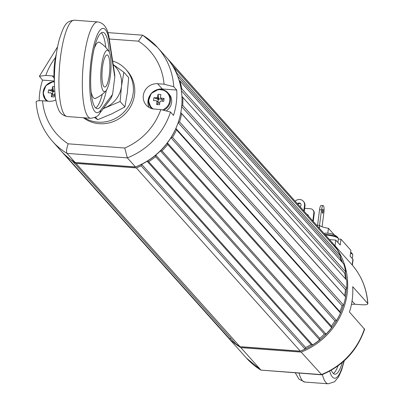 <?xml version="1.0" encoding="UTF-8"?>
<svg xmlns="http://www.w3.org/2000/svg" width="404" height="404" viewBox="0 0 404 404"><rect width="100%" height="100%" fill="white"/><g stroke="black" fill="none" stroke-linecap="round" stroke-linejoin="round"><path stroke-width="0.61" d="M61.095 150.955A70.448 66.771 -41.8 0 0 61.524 151.434L225.498 334.663A70.448 66.771 -41.8 0 0 229.492 338.739L231.017 338.562M61.524 151.434A70.448 66.771 -41.8 0 0 65.519 155.51L229.492 338.739M71.149 159.853L71.826 160.605M71.806 160.312L235.81 343.91A70.448 66.771 -41.8 0 0 239.991 346.667L300.313 351.142A70.448 66.771 -41.8 0 0 305.116 349.051L305.616 347.531A69.241 65.625 -41.8 0 0 311.115 344.491L312.625 344.905A70.448 66.771 -41.8 0 0 319.614 339.905L319.736 338.33A69.241 65.625 -41.8 0 0 324.407 334.093L325.988 334.128A70.448 66.771 -41.8 0 0 331.644 327.654L331.376 326.119A69.241 65.625 -41.8 0 0 334.936 320.938L336.502 320.589A70.448 66.771 -41.8 0 0 340.486 313.029L339.845 311.62A69.241 65.625 -41.8 0 0 342.082 305.808L343.536 305.096A70.448 66.771 -41.8 0 0 345.612 296.9L344.642 295.708A69.241 65.625 -41.8 0 0 345.425 289.597L346.677 288.567A70.448 66.771 -41.8 0 0 346.723 280.224L181.911 96.384M71.831 160.681A70.448 66.771 -41.8 0 0 76.013 163.438L239.991 346.667M76.013 163.438L136.335 167.912L300.313 351.142M136.335 167.912A70.448 66.771 -41.8 0 0 141.142 165.822L305.116 349.051M141.142 165.822L141.637 164.302L305.616 347.531A69.241 65.625 -41.8 0 0 311.115 344.491L147.142 161.262L148.647 161.676L312.625 344.905M141.637 164.302A69.241 65.625 -41.8 0 0 147.142 161.262M148.647 161.676A70.448 66.771 -41.8 0 0 155.641 156.676L319.614 339.905M155.641 156.676L155.757 155.101L319.736 338.33A69.241 65.625 -41.8 0 0 324.407 334.093L160.428 150.864L162.014 150.899L325.988 334.128M155.757 155.101A69.241 65.625 -41.8 0 0 160.428 150.864M162.014 150.899A70.448 66.771 -41.8 0 0 167.67 144.425L331.644 327.654M167.67 144.425L167.402 142.89L331.376 326.119A69.241 65.625 -41.8 0 0 334.936 320.938L170.963 137.708L172.523 137.36L336.502 320.589M167.402 142.89A69.241 65.625 -41.8 0 0 170.963 137.708M172.523 137.36A70.448 66.771 -41.8 0 0 176.508 129.8L340.486 313.029M176.508 129.8L175.871 128.396L339.845 311.62A69.241 65.625 -41.8 0 0 342.082 305.808L178.139 122.614M175.871 128.396A69.241 65.625 -41.8 0 0 176.528 126.841A69.241 65.625 -41.8 0 1 135.365 167.054L77.184 162.741A69.241 65.625 -41.8 0 1 76.982 162.62M178.159 122.553L179.563 121.867L343.536 305.096M179.563 121.867A70.448 66.771 -41.8 0 0 181.638 113.67L345.612 296.9M180.795 112.625L344.642 295.708A69.241 65.625 -41.8 0 0 345.425 289.597L181.664 106.611M181.638 113.67L180.795 112.635M181.704 106.161L182.704 105.343L346.677 288.567M182.704 105.343A70.448 66.771 -41.8 0 0 182.749 96.995M181.376 90.713L344.758 273.276A69.241 65.625 -41.8 0 1 345.435 278.785A69.241 65.625 -41.8 0 0 344.758 273.276L345.743 271.988A70.448 66.771 -41.8 0 0 343.748 263.989L179.775 80.76L179.139 80.507M181.199 89.506L181.765 88.759L345.743 271.988M181.765 88.759A70.448 66.771 -41.8 0 0 179.775 80.76M177.704 76.316L340.128 257.813A69.241 65.625 -41.8 0 1 341.703 261.701A69.241 65.625 -41.8 0 0 340.128 257.813L340.779 256.343A70.448 66.771 -41.8 0 0 336.87 249.162L172.609 65.897M176.593 73.594L176.806 73.114L340.779 256.343M176.806 73.114A70.448 66.771 -41.8 0 0 172.897 65.933M331.896 243.602L332.088 242.557A70.448 66.771 -41.8 0 0 330.492 240.703L166.514 57.474A70.448 66.771 -41.8 0 0 166.084 56.999M168.094 59.408L332.088 242.557M168.109 59.327A70.448 66.771 -41.8 0 0 166.514 57.474M160.822 109.55L170.493 112.054A70.448 66.771 138.2 0 1 127.346 157.868L124.755 148.016A62.398 59.136 -41.8 0 0 160.822 109.55L154.363 109.07A13.085 12.398 -41.8 0 1 146.238 105.126A13.085 12.398 -41.8 0 1 144.753 90.94A13.085 12.398 -41.8 0 1 157.611 83.724L164.069 84.204A62.398 59.136 -41.8 0 0 138.446 41.168L142.582 35.188L143.031 35.421A70.448 66.771 138.2 0 1 157.525 47.43A70.448 66.771 138.2 0 1 173.74 86.709L176.74 90.057A70.448 66.771 138.2 0 1 173.493 115.403L170.493 112.054M54.025 76.169A13.085 12.398 -41.8 0 0 52.267 75.917L45.809 75.437L39.395 76.255L42.556 80.108A70.448 66.771 138.2 0 0 39.193 100.717M142.859 35.274L157.525 47.43L165.66 56.515A70.448 66.771 138.2 0 1 135.481 166.958L127.346 157.868L67.024 153.394C66.145 151.717 66.534 148.531 68.185 143.819L124.755 148.016M75.159 162.484L67.024 153.394A70.448 66.771 138.2 0 1 52.53 141.385L60.666 150.475A70.448 66.771 138.2 0 0 75.159 162.484L135.481 166.958M36.315 102.106C35.769 100.975 37.855 100.53 42.561 100.783L49.02 101.263A13.085 12.398 -41.8 0 0 55.828 99.914M173.74 86.709L164.069 84.204M54.358 80.982L42.556 80.108M176.74 90.057L162.322 88.986A13.085 12.398 -41.8 0 0 156.237 90.006M149.606 95.94A13.085 12.398 -41.8 0 0 148.995 107.393M230.916 338.572A69.241 65.625 -41.8 0 0 231.593 339.203M241.814 346.804A69.241 65.625 -41.8 0 0 242.016 346.925L300.197 351.238A69.241 65.625 -41.8 0 0 343.466 305.131M345.486 296.743A69.241 65.625 -41.8 0 0 346.4 288.794M346.294 279.745A69.241 65.625 -41.8 0 0 345.309 272.554M342.557 262.656A69.241 65.625 -41.8 0 0 340.33 257.353M330.916 241.183A70.448 66.771 138.2 0 1 331.346 241.658A70.448 66.771 138.2 0 1 301.167 352.096L321.766 374.791C342.855 365.928 357.136 350.758 364.605 329.275L349.455 312.029A70.448 66.771 -41.8 0 0 352.702 286.678L367.685 303.424A70.448 66.771 -41.8 0 0 352.293 265.085L352.303 265.095C361.676 276.185 366.867 289.082 367.867 303.793L367.685 303.424C368.226 304.56 366.145 305 361.439 304.747L354.98 304.268A13.085 12.398 138.2 0 0 351.43 304.5M331.346 241.658L334.345 245.006A70.448 66.771 138.2 0 1 335.169 245.945L352.293 265.085M301.167 352.096L240.845 347.627L260.969 370.109L321.65 374.811M240.845 347.627A70.448 66.771 138.2 0 1 226.356 335.618A70.448 66.771 138.2 0 1 225.927 335.138M335.032 245.789L335.759 240.087L340.213 245.061L340.961 239.213L350.894 250.308L350.147 256.161L352.884 259.222A8.05 1.732 -172.7 0 1 353.071 259.666L352.364 265.165M335.759 240.087L329.523 239.623M316.574 225.149L319.695 225.472A10.469 2.252 -172.7 0 0 328.417 228.295L334.406 234.987M319.256 228.149L319.609 225.376M338.35 239.017L340.961 239.213M327.79 233.204L328.417 228.295M317.569 225.225L319.559 209.711A5.636 1.328 -85.8 0 1 321.17 205.434L323.124 205.575A5.636 1.328 -85.8 0 1 323.907 212.539L322.079 226.785M319.519 225.366L321.508 209.858A5.636 1.328 -85.8 0 1 323.124 205.575M322.276 210.721A2.015 0.475 -85.8 0 1 322.857 209.191A2.015 0.475 -85.8 0 1 323.18 211.231A2.015 0.475 -85.8 0 1 322.559 213.206A2.015 0.475 -85.8 0 1 322.276 210.721M303.818 210.898L304.53 205.338A5.636 5.343 -41.8 0 0 303.268 201.177A5.636 5.343 -41.8 0 0 295.193 201.258M299.985 206.616A2.015 1.909 -41.8 0 0 300.571 203.591A2.015 1.909 -41.8 0 0 297.501 203.838M304.247 211.378L304.959 205.818A5.636 5.343 -41.8 0 0 303.697 201.652A5.636 5.343 -41.8 0 0 303.475 201.419M300.763 203.848A2.015 1.909 -41.8 0 0 297.93 204.318M312.817 220.953L313.842 212.943A4.025 3.818 -41.8 0 0 310.439 208.752L304.636 208.323M308.474 216.105A2.015 1.909 -41.8 0 0 306.959 214.408M313.241 221.432L314.267 213.418A4.025 3.818 -41.8 0 0 313.14 210.216M308.207 215.251A2.015 1.909 -41.8 0 0 307.388 214.888M162.837 109.757A10.767 10.206 -41.8 0 0 169.741 100.879A10.767 10.206 -41.8 0 0 162.327 89.946A10.767 10.206 -41.8 0 0 149.859 96.011A10.767 10.206 -41.8 0 0 153.197 108.928M156.707 104.53A19.74 4.55 -179 0 0 159.595 104.747A20.074 4.727 -85.8 0 1 159.843 101.717A2.717 2.575 -41.8 0 0 160.701 101.015A20.074 4.318 7.3 0 1 163.716 101.364A19.74 4.186 100 0 0 164.085 98.48A20.074 4.318 -172.7 0 0 161.07 98.132A2.717 2.575 -41.8 0 0 160.408 97.313A20.074 4.727 -85.8 0 1 160.898 94.556A19.74 12.145 15.1 0 0 158.009 94.344A20.074 4.727 94.2 0 0 157.52 97.101A2.717 2.575 -41.8 0 0 156.661 97.803A20.074 4.318 -172.7 0 0 153.889 97.723A19.74 12.509 -93.1 0 0 153.52 100.611A20.074 4.318 7.3 0 1 156.292 100.687A2.717 2.575 -41.8 0 0 156.954 101.505A20.074 4.727 94.2 0 0 156.707 104.53L158.434 102.99L158.489 102.55L156.954 101.505M157.52 97.101L158.903 99.313L158.009 94.344M162.267 101.187L162.287 100.505A2.237 2.121 -41.8 0 0 161.792 99.53L160.408 97.313M161.504 99.066L158.959 98.874M158.434 102.99L159.711 103.156M153.889 97.723L158.267 99.445L157.994 101.571A2.237 2.121 -41.8 0 0 159.191 103.045M158.267 99.445L158.706 99.475A2.237 2.121 -41.8 0 0 157.994 101.571L157.934 102.035M161.792 99.53A2.237 2.121 -41.8 0 0 158.706 99.475L156.661 97.803M161.07 98.132L161.943 99.717L162.383 99.748L162.287 100.505M164.085 98.48L162.383 99.748M156.292 100.687L158.338 102.364M166.746 110.474A11.272 10.681 -41.8 0 0 171.619 102.47A11.272 10.681 -41.8 0 0 169.094 94.142L167.902 92.809A11.272 10.681 -41.8 0 0 152.379 92.365A11.272 10.681 -41.8 0 0 151.101 107.843A11.272 10.681 -41.8 0 0 151.899 108.641M54.363 81.84A10.767 10.206 -41.8 0 0 43.985 89.506A10.767 10.206 -41.8 0 0 47.945 101.182M54.484 86.633A19.74 12.145 15.1 0 0 52.666 86.532A20.074 4.727 94.2 0 0 52.177 89.289A2.717 2.575 -41.8 0 0 51.318 89.991A20.074 4.318 -172.7 0 0 48.546 89.915A19.74 12.509 -93.1 0 0 48.177 92.799A20.074 4.318 7.3 0 1 50.949 92.88A2.717 2.575 -41.8 0 0 51.611 93.693A20.074 4.727 94.2 0 0 51.364 96.723L53.146 94.738L51.611 93.693M51.364 96.723A19.74 4.55 -179 0 0 54.247 96.935A20.074 4.727 -85.8 0 1 54.5 93.91A2.717 2.575 -41.8 0 0 54.969 93.592M52.177 89.289L53.56 91.501L52.666 86.532M54.737 90.991L53.616 91.067M53.091 95.177L54.368 95.344M48.546 89.915L52.924 91.632L52.651 93.763A2.237 2.121 -41.8 0 0 53.848 95.233M52.924 91.632L53.363 91.668A2.237 2.121 -41.8 0 0 52.651 93.763L52.591 94.228M54.742 91.062A2.237 2.121 -41.8 0 0 53.363 91.668L51.318 89.991M50.949 92.88L52.99 94.551M350.611 252.54A9.681 2.081 7.3 0 1 352.131 253.409L352.131 253.409A16.104 16.104 0 0 0 350.652 252.212M324.831 234.376A9.681 2.081 7.3 0 1 326.432 234.466A9.681 2.081 7.3 0 1 337.749 237.335L337.749 237.335A16.104 16.104 0 0 0 329.608 233.361A16.034 3.777 -85.8 0 1 329.841 233.431M326.806 233.164A16.034 3.777 94.2 0 0 326.548 233.133A16.034 3.777 94.2 0 0 326.321 233.164A15.908 15.019 -131.8 0 1 329.209 233.381A16.034 3.777 -85.8 0 1 329.608 233.361M83.421 117.751A32.204 30.522 -41.8 0 0 128.73 109.57A32.204 30.522 -41.8 0 0 127.316 71.018L125.942 69.488A32.204 30.522 -41.8 0 0 112.645 61.019M84.401 117.822A32.204 30.522 -41.8 0 0 127.361 108.04A32.204 30.522 -41.8 0 0 125.942 69.488M113.186 64.554L123.856 72.26L121.483 86.335L120.104 101.525L124.932 106.924L127.305 92.844L128.684 77.654L123.856 72.26M103.187 108.696L120.104 101.525M124.932 106.924L111.812 113.852L97.697 119.675L95.49 117.205M97.697 119.675L94.637 117.615M113.201 64.665A26.164 24.801 138.2 0 1 121.483 86.335A26.164 24.801 -41.8 0 1 105.989 107.348A26.164 24.801 138.2 0 1 103.414 108.398M100.384 42.844A28.28 6.661 94.2 0 0 99.864 42.405A28.28 6.661 94.2 0 0 94.243 48.485M91.052 91.501A28.28 6.661 94.2 0 0 95.718 98.349A28.28 6.661 94.2 0 0 96.293 97.99M114.787 77.129L109.353 41.637A6.04 4.096 -8.7 0 0 109.474 40.289L114.761 74.871L114.787 77.129L112.575 94.39L110.994 98.318L99.52 113.569A6.04 5.51 37 0 0 100.551 110.373L112.575 94.39M109.257 52.045A38.244 9.009 94.2 0 0 102.894 32.406A38.244 9.009 94.2 0 0 91.082 69.877A38.244 9.009 94.2 0 0 97.238 108.681A38.244 9.009 94.2 0 0 106.429 90.198M105.772 47.445A38.244 9.009 94.2 0 0 101.288 32.87M95.718 107.989A38.244 9.009 94.2 0 0 102.303 94.238M110.378 75.644A20.811 4.904 94.2 0 0 108.767 51.167A20.811 4.904 94.2 0 0 101.03 70.614A20.811 4.904 94.2 0 0 105.818 90.996A20.811 4.904 94.2 0 0 110.378 75.644M54.353 80.502A20.811 4.904 -85.8 0 1 54.636 62.842A20.811 4.904 -85.8 0 1 56.323 53.959M109.368 74.588A16.104 3.793 94.2 0 0 107.111 54.919A16.104 3.793 94.2 0 0 102.136 70.7A16.104 3.793 94.2 0 0 104.727 87.037A16.104 3.793 94.2 0 0 109.368 74.588M331.27 370.221A38.244 9.009 94.2 0 0 334.85 374.2A38.244 9.009 94.2 0 0 342.36 362.428M333.335 373.503A38.244 9.009 94.2 0 0 338.032 365.837M55.5 57.479A62.398 59.136 -41.8 0 0 45.809 75.437M138.446 41.168L109.262 39.001M42.561 100.783A62.398 59.136 -41.8 0 0 68.185 143.819M54.121 77.987L52.267 75.917M162.322 88.986L157.611 83.724M226.356 335.618L246.475 358.106A70.448 66.771 -41.8 0 0 260.969 370.109L321.291 374.584A70.448 66.771 -41.8 0 0 364.438 328.77M352.051 300.995L354.98 304.268M352.157 264.928L352.884 259.222M319.342 228.245L319.695 225.472M319.559 209.711L321.508 209.858M304.53 205.338L304.959 205.818M313.842 212.943L314.267 213.418M164.216 109.959A11.272 10.681 -41.8 0 0 170.427 101.136A11.272 10.681 -41.8 0 0 167.902 92.809L164.418 90.274L158.348 89.471L151.293 93.385L148.46 100.854L151.101 107.843L151.788 108.605M54.358 81.573A11.272 10.681 -41.8 0 0 44.208 88.355A11.272 10.681 -41.8 0 0 45.758 100.03A11.272 10.681 -41.8 0 0 46.874 101.101M350.531 253.156A10.065 2.166 7.3 0 1 352.763 254.863L352.131 253.409M325.447 235.067A10.065 2.166 7.3 0 1 326.255 235.118A10.065 2.166 7.3 0 1 338.375 238.789L337.749 237.335M67.231 116.549C62.433 115.463 59.378 112.691 58.055 108.227C56.908 105.686 54.484 98.233 54.358 79.361C54.525 64.973 56.121 51.853 59.141 40.016C64.413 23.215 66.7 21.281 74.376 20.2A48.308 11.378 94.2 0 0 59.454 67.534A48.308 11.378 94.2 0 0 67.231 116.549L90.642 118.286A48.308 11.378 -85.8 0 1 82.865 69.271A48.308 11.378 -85.8 0 1 97.783 21.937C104.298 22.871 108.191 28.992 109.474 40.289M109.353 41.637A42.269 9.954 94.2 0 0 96.718 36.113A42.269 9.954 94.2 0 0 89.84 89.809A42.269 9.954 94.2 0 0 100.551 110.373M299.051 373.134A48.308 11.378 94.2 0 0 304.843 382.063L298.95 379.159L295.334 372.857M329.679 371.109A42.269 9.954 94.2 0 0 343.976 361.014M344.299 360.721L341.622 370.089L338.562 376.922L334.532 381.785L328.255 383.8A48.308 11.378 -85.8 0 1 322.377 374.548M39.395 76.255L57.565 46.839M107.787 32.608L142.582 35.188M36.133 101.737C37.173 116.913 42.642 130.128 52.53 141.385M261.141 370.256L246.475 358.106M303.268 201.177L303.697 201.652M312.938 209.969L313.368 210.444M46.702 101.091L45.758 100.03L43.117 93.041L45.95 85.572L53.005 81.664L54.358 81.537M352.288 258.555L352.763 254.863M326.548 233.133A16.104 16.104 0 0 0 323.952 233.401M337.906 242.481L338.375 238.789M90.642 118.286C95.561 117.559 98.52 115.983 99.52 113.569M74.376 20.2L97.783 21.937M95.157 98.51A31.881 31.881 0 0 0 105.818 90.996M108.772 51.167A31.881 31.881 0 0 0 99.334 42.162M328.255 383.8L304.843 382.063"/></g></svg>
